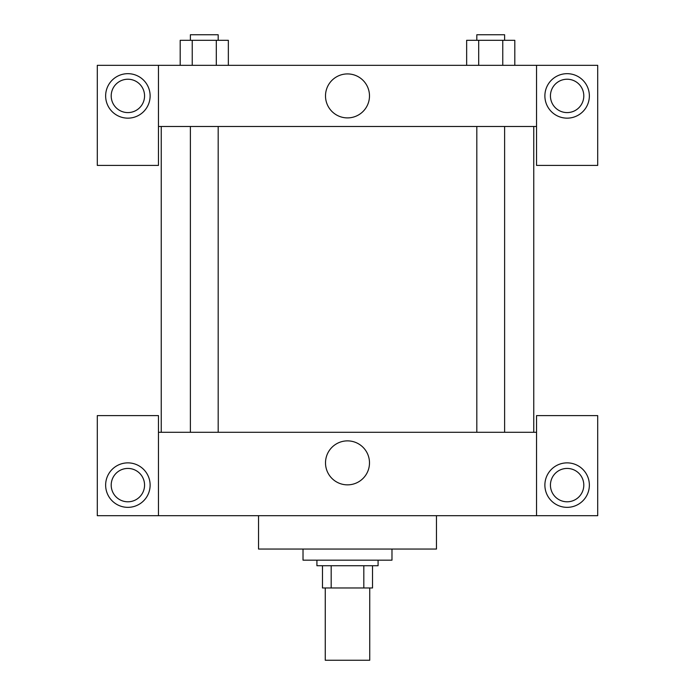 <?xml version="1.0" encoding="UTF-8"?>
<svg xmlns="http://www.w3.org/2000/svg" width="695" height="695" viewBox="0 0 695 695"><rect width="100%" height="100%" fill="white"/><g stroke="black" fill="none" stroke-linecap="round" stroke-linejoin="round"><path stroke-width="1.04" d="M325.26 587.97L325.26 660.25L369.74 660.25L369.74 587.97M363.815 565.73L363.815 587.97L322.48 587.97L322.48 565.73M363.815 587.97L372.52 587.97L372.52 565.73L372.52 587.97M378.08 560.17L378.08 565.73L316.92 565.73L316.92 560.17M331.185 565.73L331.185 587.97M303.02 549.05L303.02 560.17L391.98 560.17L391.98 549.05M258.54 515.69L258.54 549.05L436.46 549.05L436.46 515.69M536.54 515.69L536.54 415.61L597.7 415.61L597.7 515.69L97.3 515.69L97.3 415.61L158.46 415.61L158.46 515.69M127.88 507.35A22.24 22.24 0 0 1 108.62 473.99A22.24 22.24 0 0 1 147.14 473.99A22.24 22.24 0 0 1 127.88 507.35M111.2 485.11A16.68 16.68 0 0 1 136.22 470.663A16.68 16.68 0 0 1 136.22 499.557A16.68 16.68 0 0 1 111.2 485.11M567.12 507.35A22.24 22.24 0 0 1 547.86 473.99A22.24 22.24 0 0 1 586.38 473.99A22.24 22.24 0 0 1 567.12 507.35M550.44 485.11A16.68 16.68 0 0 1 567.12 468.43A16.68 16.68 0 0 1 583.8 485.11A16.68 16.68 0 0 1 567.12 501.79A16.68 16.68 0 0 1 550.44 485.11M347.5 440.873A21.997 21.997 0 0 1 366.543 473.868A21.997 21.997 0 0 1 328.457 473.868A21.997 21.997 0 0 1 347.5 440.873M536.54 432.29L158.46 432.29M536.54 126.49L536.54 165.41L597.7 165.41L597.7 65.33L536.54 65.33L536.54 126.49L158.46 126.49L158.46 165.41L97.3 165.41L97.3 65.33L158.46 65.33L158.46 126.49M144.56 95.91A16.68 16.68 0 0 1 127.88 112.59A16.68 16.68 0 0 1 111.2 95.91A16.68 16.68 0 0 1 127.88 79.23A16.68 16.68 0 0 1 144.56 95.91M127.88 118.15A22.24 22.24 0 0 1 108.62 84.79A22.24 22.24 0 0 1 147.14 84.79A22.24 22.24 0 0 1 127.88 118.15M583.8 95.91A16.68 16.68 0 0 1 558.78 110.357A16.68 16.68 0 0 1 558.78 81.463A16.68 16.68 0 0 1 583.8 95.91M567.12 118.15A22.24 22.24 0 0 1 547.86 84.79A22.24 22.24 0 0 1 586.38 84.79A22.24 22.24 0 0 1 567.12 118.15M536.54 65.33L158.46 65.33M325.503 95.91A21.997 21.997 0 0 1 358.498 76.867A21.997 21.997 0 0 1 358.498 114.953A21.997 21.997 0 0 1 325.503 95.91M514.804 65.33L514.804 40.31L466.649 40.31L466.649 65.33M502.763 40.31L502.763 65.33M478.69 40.31L478.69 65.33M476.822 40.31L476.822 34.75L504.622 34.75L504.622 40.31M228.351 65.33L228.351 40.31L180.196 40.31L180.196 65.33M216.31 40.31L216.31 65.33M192.237 40.31L192.237 65.33M190.378 40.31L190.378 34.75L218.178 34.75L218.178 40.31M161.24 126.49L161.24 432.29M533.76 126.49L533.76 432.29M504.622 432.29L504.622 126.49M476.822 432.29L476.822 126.49M190.378 126.49L190.378 432.29M218.178 126.49L218.178 432.29"/></g></svg>
